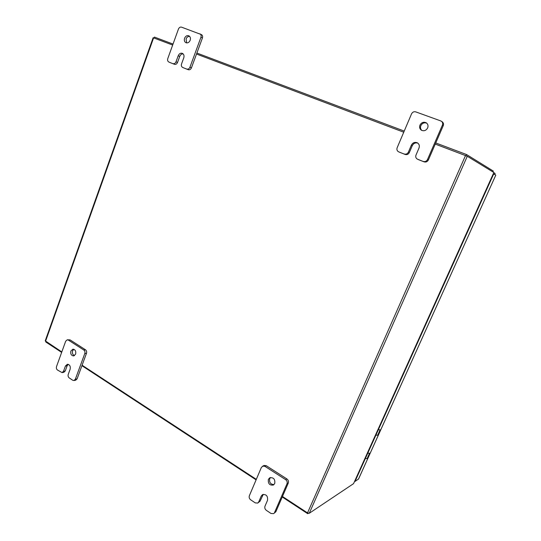 <?xml version="1.0" encoding="UTF-8"?>
<svg xmlns="http://www.w3.org/2000/svg" width="541" height="541" viewBox="0 0 541 541"><rect width="100%" height="100%" fill="white"/><g stroke="black" fill="none" stroke-linecap="round" stroke-linejoin="round"><path stroke-width="0.81" d="M186.679 42.922L186.07 38.972C186.841 37.187 188.018 36.315 189.6 36.362M190.182 40.298C189.147 42.489 187.707 43.287 185.874 42.692C184.413 41.772 183.981 40.284 184.576 38.228C185.61 36.017 187.058 35.226 188.91 35.848C190.351 36.774 190.77 38.255 190.182 40.298M183.101 53.863C181.573 53.857 180.451 54.715 179.72 56.433L177.516 62.479C176.812 64.027 175.791 64.629 174.472 64.298L170.307 62.661M174.472 64.298L170.429 62.715M168.893 62.053L168.839 62.026C167.683 61.356 167.325 60.22 167.771 58.611L178.449 29.058C179.159 27.49 180.187 26.854 181.526 27.151L201.468 34.624C202.55 35.334 202.861 36.463 202.415 38.005L191.426 67.882C190.703 69.444 189.668 70.053 188.322 69.708L184.068 68.038M188.322 69.708L184.19 68.092M202.415 38.005L200.948 37.248L189.938 67.226L191.426 67.882M186.828 69.059C188.18 69.404 189.215 68.795 189.938 67.226M200.948 37.248C201.401 35.706 201.083 34.57 200.001 33.853M172.951 63.635C174.276 63.973 175.291 63.365 176.001 61.809L177.516 62.479M182.689 67.442L182.628 67.415C181.451 66.732 181.086 65.583 181.539 63.966L183.764 57.88C184.359 55.791 183.906 54.289 182.405 53.376C180.599 52.822 179.199 53.613 178.205 55.75L176.001 61.809M74.469 355.64C72.67 354.74 72.048 353.131 72.595 350.811L73.786 349.276M75.639 354.118L73.637 355.944C71.277 355.62 70.357 353.976 70.878 351.028L72.907 349.188C75.253 349.533 76.159 351.177 75.639 354.118M73.928 380.539L72.717 380.255L69.201 377.895C68.159 377.023 67.835 375.867 68.234 374.413L70.141 369.192C70.648 366.216 69.728 364.573 67.361 364.262L65.414 366.054L63.52 371.261L62.08 372.607L57.468 370.017C56.453 369.158 56.136 368.015 56.521 366.575L65.691 341.195L67.26 339.789L70.032 339.87L85.505 349.79C86.567 350.642 86.898 351.812 86.492 353.28L77.079 378.889L75.645 380.235L73.928 380.539L75.368 379.187L77.079 378.889M70.032 339.87L68.308 340.052L83.808 350.007L85.505 349.79M86.492 353.28L84.795 353.51L75.368 379.187M84.795 353.51C85.201 352.029 84.869 350.866 83.808 350.007M68.308 340.052L67.26 339.789M68.247 364.33L67.138 365.797L65.251 370.984L63.811 372.33L62.08 372.607M421.899 130.469C420.499 129.177 420.154 127.568 420.857 125.634C422.237 123.152 424.191 122.32 426.707 123.138M427.661 127.919C426.119 130.577 424.043 131.348 421.439 130.232C419.694 128.981 419.207 127.263 419.965 125.086C421.547 122.381 423.65 121.624 426.294 122.827C427.958 124.092 428.411 125.789 427.661 127.919M417.787 143.095C415.38 142.466 413.554 143.318 412.296 145.637L409.334 152.555C408.381 154.313 406.994 154.949 405.195 154.456L399.332 152.136M405.195 154.456L399.671 152.291M398.71 151.845L398.541 151.771C397.026 150.871 396.567 149.526 397.155 147.734L411.532 113.887C412.492 112.095 413.892 111.426 415.718 111.872L440.773 120.934L442.274 121.86C443.485 122.841 443.809 124.112 443.235 125.688L428.377 159.953C427.404 161.732 425.99 162.368 424.137 161.854L418.484 159.649M424.137 161.854L417.584 159.216M443.235 125.688L442.416 125.127L427.512 159.527L428.377 159.953M423.258 161.434C425.111 161.942 426.531 161.306 427.512 159.527M442.416 125.127C442.984 123.544 442.666 122.266 441.456 121.285M404.249 154.009C406.061 154.503 407.447 153.867 408.408 152.102L409.334 152.555M417.395 159.135C415.853 158.215 415.393 156.856 415.995 155.051L418.991 148.078C419.769 145.806 419.221 144.055 417.354 142.817C414.805 141.843 412.817 142.621 411.376 145.164L408.408 152.102M273.983 484.594C270.527 484.378 269.1 482.403 269.709 478.663L270.527 477.507M274.76 483.478L273.374 485.034C269.58 485.514 267.917 483.62 268.383 479.34L269.824 477.757C273.59 477.324 275.241 479.231 274.76 483.478M273.618 513.639L271.014 513.477L266.314 510.319C264.921 509.182 264.488 507.803 265.002 506.166L267.511 500.33C267.964 496.036 266.307 494.136 262.541 494.623L261.202 496.138L258.713 501.953L257.726 503.083L255.257 502.887L250.659 499.803C249.293 498.687 248.867 497.321 249.374 495.698L261.418 467.343L263.913 465.47L266.233 465.686L286.926 478.954C288.346 480.07 288.799 481.456 288.265 483.127L275.849 511.759L273.618 513.639L275.849 511.759M266.233 465.686L264.901 466.322L285.641 479.644L286.926 478.954M288.265 483.127L286.987 483.83L274.544 512.55M286.987 483.83C287.521 482.159 287.075 480.76 285.641 479.644M264.901 466.322L262.574 466.105M263.257 494.352L260.059 501.203L257.726 503.083M494.873 174.615L495.069 173.438L494.609 174.459M495.069 173.438L493.811 172.674M358.527 478.995L355.018 481.449L493.71 173.911L495.779 175.162L358.453 479.164M354.68 481.24L355.018 481.449M493.318 173.762L493.71 173.911M282.476 496.482L307.525 512.895L309.263 513.281L353.564 483.647L493.852 172.505L467.289 156.261L435.255 144.095M256.319 479.353L82.104 365.222M61.809 351.934L45.234 340.823L153.144 37.714L172.674 45.059M196.511 54.046L403.748 132.214M353.652 483.458L493.838 172.525M308.363 513.287L307.734 513.707L282.246 497.003M256.103 479.86L81.928 365.689M61.647 352.387L45.809 342.007L45.971 341.554M307.978 513.145L307.734 513.707M492.919 171.93L493.304 171.071L466.572 154.55L435.748 142.952M154.097 38.053L154.442 37.079L173.025 44.071M196.883 53.045L404.228 131.084M466.058 155.72L466.572 154.55M378.328 429.757L380.12 429.838L377.692 435.221L375.894 435.153M365.351 458.538L367.156 458.552L369.557 453.23L367.758 453.209M179.72 56.433L178.205 55.75M63.52 371.261L65.251 370.984M67.138 365.797L65.414 366.054M412.296 145.637L411.376 145.164M258.713 501.953L260.059 501.203M262.541 495.407L261.202 496.138M309.263 513.281L467.289 156.261M307.525 512.895L465.531 155.517M153.597 37.863L45.545 341.276M182.628 67.415L184.129 68.071M168.839 62.026L170.368 62.688M398.541 151.771L399.495 152.217M358.514 479.103L495.779 175.162"/></g></svg>
